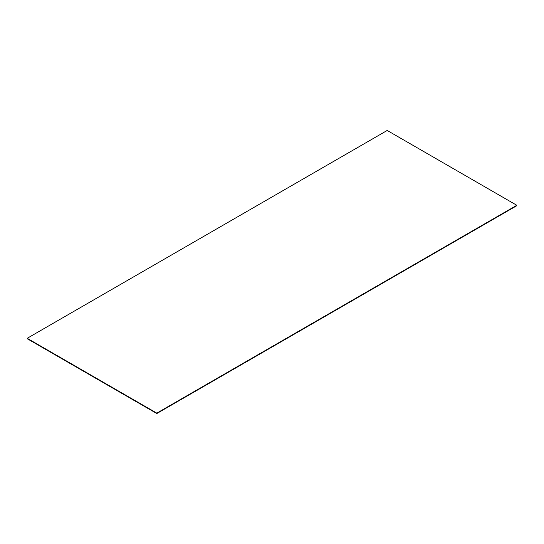 <?xml version="1.0" encoding="UTF-8"?>
<svg xmlns="http://www.w3.org/2000/svg" width="544" height="544" viewBox="0 0 544 544"><rect width="100%" height="100%" fill="white"/><g stroke="black" fill="none" stroke-linecap="round" stroke-linejoin="round"><path stroke-width="0.82" d="M156.801 413.542L516.8 205.7L516.8 205.285L387.199 130.458L27.2 338.3L156.801 413.127L156.801 413.542L27.2 338.715L27.2 338.3M516.8 205.285L156.801 413.127"/></g></svg>
